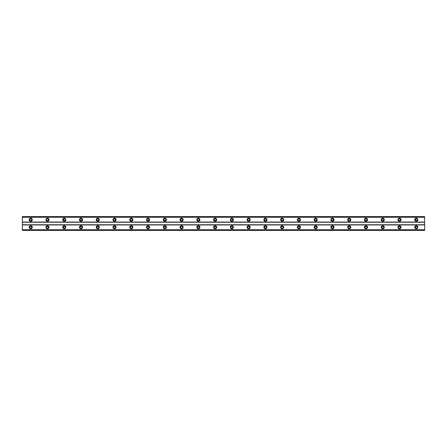 <?xml version="1.0" encoding="UTF-8"?>
<svg xmlns="http://www.w3.org/2000/svg" width="447" height="447" viewBox="0 0 447 447"><rect width="100%" height="100%" fill="white"/><g stroke="black" fill="none" stroke-linecap="round" stroke-linejoin="round"><path stroke-width="0.67" d="M30.731 220.673A0.944 0.944 0 0 1 29.787 219.728A0.944 0.944 0 0 1 30.731 218.784A0.944 0.944 0 0 1 31.676 219.728A0.944 0.944 0 0 1 30.731 220.673M416.269 220.673A0.944 0.944 0 0 1 415.324 219.728A0.944 0.944 0 0 1 416.269 218.784A0.944 0.944 0 0 1 417.213 219.728A0.944 0.944 0 0 1 416.269 220.673M399.506 220.673A0.944 0.944 0 0 1 398.562 219.728A0.944 0.944 0 0 1 399.506 218.784A0.944 0.944 0 0 1 400.451 219.728A0.944 0.944 0 0 1 399.506 220.673M382.744 220.673A0.944 0.944 0 0 1 381.799 219.728A0.944 0.944 0 0 1 382.744 218.784A0.944 0.944 0 0 1 383.688 219.728A0.944 0.944 0 0 1 382.744 220.673M365.981 220.673A0.944 0.944 0 0 1 365.037 219.728A0.944 0.944 0 0 1 365.981 218.784A0.944 0.944 0 0 1 366.926 219.728A0.944 0.944 0 0 1 365.981 220.673M349.219 220.673A0.944 0.944 0 0 1 348.274 219.728A0.944 0.944 0 0 1 349.219 218.784A0.944 0.944 0 0 1 350.163 219.728A0.944 0.944 0 0 1 349.219 220.673M332.456 220.673A0.944 0.944 0 0 1 331.512 219.728A0.944 0.944 0 0 1 332.456 218.784A0.944 0.944 0 0 1 333.401 219.728A0.944 0.944 0 0 1 332.456 220.673M315.694 220.673A0.944 0.944 0 0 1 314.749 219.728A0.944 0.944 0 0 1 315.694 218.784A0.944 0.944 0 0 1 316.638 219.728A0.944 0.944 0 0 1 315.694 220.673M298.931 220.673A0.944 0.944 0 0 1 297.987 219.728A0.944 0.944 0 0 1 298.931 218.784A0.944 0.944 0 0 1 299.876 219.728A0.944 0.944 0 0 1 298.931 220.673M282.169 220.673A0.944 0.944 0 0 1 281.224 219.728A0.944 0.944 0 0 1 282.169 218.784A0.944 0.944 0 0 1 283.113 219.728A0.944 0.944 0 0 1 282.169 220.673M265.406 220.673A0.944 0.944 0 0 1 264.462 219.728A0.944 0.944 0 0 1 265.406 218.784A0.944 0.944 0 0 1 266.351 219.728A0.944 0.944 0 0 1 265.406 220.673M248.644 220.673A0.944 0.944 0 0 1 247.699 219.728A0.944 0.944 0 0 1 248.644 218.784A0.944 0.944 0 0 1 249.588 219.728A0.944 0.944 0 0 1 248.644 220.673M231.881 220.673A0.944 0.944 0 0 1 230.937 219.728A0.944 0.944 0 0 1 231.881 218.784A0.944 0.944 0 0 1 232.826 219.728A0.944 0.944 0 0 1 231.881 220.673M215.119 220.673A0.944 0.944 0 0 1 214.174 219.728A0.944 0.944 0 0 1 215.119 218.784A0.944 0.944 0 0 1 216.063 219.728A0.944 0.944 0 0 1 215.119 220.673M198.356 220.673A0.944 0.944 0 0 1 197.412 219.728A0.944 0.944 0 0 1 198.356 218.784A0.944 0.944 0 0 1 199.301 219.728A0.944 0.944 0 0 1 198.356 220.673M181.594 220.673A0.944 0.944 0 0 1 180.649 219.728A0.944 0.944 0 0 1 181.594 218.784A0.944 0.944 0 0 1 182.538 219.728A0.944 0.944 0 0 1 181.594 220.673M164.831 220.673A0.944 0.944 0 0 1 163.887 219.728A0.944 0.944 0 0 1 164.831 218.784A0.944 0.944 0 0 1 165.776 219.728A0.944 0.944 0 0 1 164.831 220.673M148.069 220.673A0.944 0.944 0 0 1 147.124 219.728A0.944 0.944 0 0 1 148.069 218.784A0.944 0.944 0 0 1 149.013 219.728A0.944 0.944 0 0 1 148.069 220.673M131.306 220.673A0.944 0.944 0 0 1 130.362 219.728A0.944 0.944 0 0 1 131.306 218.784A0.944 0.944 0 0 1 132.251 219.728A0.944 0.944 0 0 1 131.306 220.673M114.544 220.673A0.944 0.944 0 0 1 113.599 219.728A0.944 0.944 0 0 1 114.544 218.784A0.944 0.944 0 0 1 115.488 219.728A0.944 0.944 0 0 1 114.544 220.673M97.781 220.673A0.944 0.944 0 0 1 96.837 219.728A0.944 0.944 0 0 1 97.781 218.784A0.944 0.944 0 0 1 98.726 219.728A0.944 0.944 0 0 1 97.781 220.673M81.019 220.673A0.944 0.944 0 0 1 80.074 219.728A0.944 0.944 0 0 1 81.019 218.784A0.944 0.944 0 0 1 81.963 219.728A0.944 0.944 0 0 1 81.019 220.673M64.256 220.673A0.944 0.944 0 0 1 63.312 219.728A0.944 0.944 0 0 1 64.256 218.784A0.944 0.944 0 0 1 65.201 219.728A0.944 0.944 0 0 1 64.256 220.673M47.494 220.673A0.944 0.944 0 0 1 46.549 219.728A0.944 0.944 0 0 1 47.494 218.784A0.944 0.944 0 0 1 48.438 219.728A0.944 0.944 0 0 1 47.494 220.673M30.731 225.701A1.57 1.57 0 0 0 29.161 227.272A1.57 1.57 0 0 0 30.731 228.842A1.57 1.57 0 0 0 32.301 227.272A1.57 1.57 0 0 0 30.731 225.701M416.269 225.701A1.57 1.57 0 0 0 414.699 227.272A1.57 1.57 0 0 0 416.269 228.842A1.57 1.57 0 0 0 417.839 227.272A1.57 1.57 0 0 0 416.269 225.701M399.506 225.701A1.57 1.57 0 0 0 397.936 227.272A1.57 1.57 0 0 0 399.506 228.842A1.57 1.57 0 0 0 401.076 227.272A1.57 1.57 0 0 0 399.506 225.701M382.744 225.701A1.57 1.57 0 0 0 381.174 227.272A1.57 1.57 0 0 0 382.744 228.842A1.57 1.57 0 0 0 384.314 227.272A1.57 1.57 0 0 0 382.744 225.701M365.981 225.701A1.57 1.57 0 0 0 364.411 227.272A1.57 1.57 0 0 0 365.981 228.842A1.57 1.57 0 0 0 367.551 227.272A1.57 1.57 0 0 0 365.981 225.701M349.219 225.701A1.57 1.57 0 0 0 347.649 227.272A1.57 1.57 0 0 0 349.219 228.842A1.57 1.57 0 0 0 350.789 227.272A1.57 1.57 0 0 0 349.219 225.701M332.456 225.701A1.57 1.57 0 0 0 330.886 227.272A1.57 1.57 0 0 0 332.456 228.842A1.57 1.57 0 0 0 334.026 227.272A1.57 1.57 0 0 0 332.456 225.701M315.694 225.701A1.57 1.57 0 0 0 314.124 227.272A1.57 1.57 0 0 0 315.694 228.842A1.57 1.57 0 0 0 317.264 227.272A1.57 1.57 0 0 0 315.694 225.701M298.931 225.701A1.57 1.57 0 0 0 297.361 227.272A1.57 1.57 0 0 0 298.931 228.842A1.57 1.57 0 0 0 300.501 227.272A1.57 1.57 0 0 0 298.931 225.701M282.169 225.701A1.57 1.57 0 0 0 280.599 227.272A1.57 1.57 0 0 0 282.169 228.842A1.57 1.57 0 0 0 283.739 227.272A1.57 1.57 0 0 0 282.169 225.701M265.406 225.701A1.57 1.57 0 0 0 263.836 227.272A1.57 1.57 0 0 0 265.406 228.842A1.57 1.57 0 0 0 266.976 227.272A1.57 1.57 0 0 0 265.406 225.701M248.644 225.701A1.57 1.57 0 0 0 247.074 227.272A1.57 1.57 0 0 0 248.644 228.842A1.57 1.57 0 0 0 250.214 227.272A1.57 1.57 0 0 0 248.644 225.701M231.881 225.701A1.57 1.57 0 0 0 230.311 227.272A1.57 1.57 0 0 0 231.881 228.842A1.57 1.57 0 0 0 233.451 227.272A1.57 1.57 0 0 0 231.881 225.701M215.119 225.701A1.57 1.57 0 0 0 213.549 227.272A1.57 1.57 0 0 0 215.119 228.842A1.57 1.57 0 0 0 216.689 227.272A1.57 1.57 0 0 0 215.119 225.701M198.356 225.701A1.57 1.57 0 0 0 196.786 227.272A1.57 1.57 0 0 0 198.356 228.842A1.57 1.57 0 0 0 199.926 227.272A1.57 1.57 0 0 0 198.356 225.701M181.594 225.701A1.57 1.57 0 0 0 180.024 227.272A1.57 1.57 0 0 0 181.594 228.842A1.57 1.57 0 0 0 183.164 227.272A1.57 1.57 0 0 0 181.594 225.701M164.831 225.701A1.57 1.57 0 0 0 163.261 227.272A1.57 1.57 0 0 0 164.831 228.842A1.57 1.57 0 0 0 166.401 227.272A1.57 1.57 0 0 0 164.831 225.701M148.069 225.701A1.57 1.57 0 0 0 146.499 227.272A1.57 1.57 0 0 0 148.069 228.842A1.57 1.57 0 0 0 149.639 227.272A1.57 1.57 0 0 0 148.069 225.701M131.306 225.701A1.57 1.57 0 0 0 129.736 227.272A1.57 1.57 0 0 0 131.306 228.842A1.57 1.57 0 0 0 132.876 227.272A1.57 1.57 0 0 0 131.306 225.701M114.544 225.701A1.57 1.57 0 0 0 112.974 227.272A1.57 1.57 0 0 0 114.544 228.842A1.57 1.57 0 0 0 116.114 227.272A1.57 1.57 0 0 0 114.544 225.701M97.781 225.701A1.57 1.57 0 0 0 96.211 227.272A1.57 1.57 0 0 0 97.781 228.842A1.57 1.57 0 0 0 99.351 227.272A1.57 1.57 0 0 0 97.781 225.701M81.019 225.701A1.57 1.57 0 0 0 79.449 227.272A1.57 1.57 0 0 0 81.019 228.842A1.57 1.57 0 0 0 82.589 227.272A1.57 1.57 0 0 0 81.019 225.701M64.256 225.701A1.57 1.57 0 0 0 62.686 227.272A1.57 1.57 0 0 0 64.256 228.842A1.57 1.57 0 0 0 65.826 227.272A1.57 1.57 0 0 0 64.256 225.701M47.494 225.701A1.57 1.57 0 0 0 45.924 227.272A1.57 1.57 0 0 0 47.494 228.842A1.57 1.57 0 0 0 49.064 227.272A1.57 1.57 0 0 0 47.494 225.701M30.731 218.158A1.57 1.57 0 0 0 29.161 219.728A1.57 1.57 0 0 0 30.731 221.299A1.57 1.57 0 0 0 32.301 219.728A1.57 1.57 0 0 0 30.731 218.158M416.269 218.158A1.57 1.57 0 0 0 414.699 219.728A1.57 1.57 0 0 0 416.269 221.299A1.57 1.57 0 0 0 417.839 219.728A1.57 1.57 0 0 0 416.269 218.158M399.506 218.158A1.57 1.57 0 0 0 397.936 219.728A1.57 1.57 0 0 0 399.506 221.299A1.57 1.57 0 0 0 401.076 219.728A1.57 1.57 0 0 0 399.506 218.158M382.744 218.158A1.57 1.57 0 0 0 381.174 219.728A1.57 1.57 0 0 0 382.744 221.299A1.57 1.57 0 0 0 384.314 219.728A1.57 1.57 0 0 0 382.744 218.158M365.981 218.158A1.57 1.57 0 0 0 364.411 219.728A1.57 1.57 0 0 0 365.981 221.299A1.57 1.57 0 0 0 367.551 219.728A1.57 1.57 0 0 0 365.981 218.158M349.219 218.158A1.57 1.57 0 0 0 347.649 219.728A1.57 1.57 0 0 0 349.219 221.299A1.57 1.57 0 0 0 350.789 219.728A1.57 1.57 0 0 0 349.219 218.158M332.456 218.158A1.57 1.57 0 0 0 330.886 219.728A1.57 1.57 0 0 0 332.456 221.299A1.57 1.57 0 0 0 334.026 219.728A1.57 1.57 0 0 0 332.456 218.158M315.694 218.158A1.57 1.57 0 0 0 314.124 219.728A1.57 1.57 0 0 0 315.694 221.299A1.57 1.57 0 0 0 317.264 219.728A1.57 1.57 0 0 0 315.694 218.158M298.931 218.158A1.57 1.57 0 0 0 297.361 219.728A1.57 1.57 0 0 0 298.931 221.299A1.57 1.57 0 0 0 300.501 219.728A1.57 1.57 0 0 0 298.931 218.158M282.169 218.158A1.57 1.57 0 0 0 280.599 219.728A1.57 1.57 0 0 0 282.169 221.299A1.57 1.57 0 0 0 283.739 219.728A1.57 1.57 0 0 0 282.169 218.158M265.406 218.158A1.57 1.57 0 0 0 263.836 219.728A1.57 1.57 0 0 0 265.406 221.299A1.57 1.57 0 0 0 266.976 219.728A1.57 1.57 0 0 0 265.406 218.158M248.644 218.158A1.57 1.57 0 0 0 247.074 219.728A1.57 1.57 0 0 0 248.644 221.299A1.57 1.57 0 0 0 250.214 219.728A1.57 1.57 0 0 0 248.644 218.158M231.881 218.158A1.57 1.57 0 0 0 230.311 219.728A1.57 1.57 0 0 0 231.881 221.299A1.57 1.57 0 0 0 233.451 219.728A1.57 1.57 0 0 0 231.881 218.158M215.119 218.158A1.57 1.57 0 0 0 213.549 219.728A1.57 1.57 0 0 0 215.119 221.299A1.57 1.57 0 0 0 216.689 219.728A1.57 1.57 0 0 0 215.119 218.158M198.356 218.158A1.57 1.57 0 0 0 196.786 219.728A1.57 1.57 0 0 0 198.356 221.299A1.57 1.57 0 0 0 199.926 219.728A1.57 1.57 0 0 0 198.356 218.158M181.594 218.158A1.57 1.57 0 0 0 180.024 219.728A1.57 1.57 0 0 0 181.594 221.299A1.57 1.57 0 0 0 183.164 219.728A1.57 1.57 0 0 0 181.594 218.158M164.831 218.158A1.57 1.57 0 0 0 163.261 219.728A1.57 1.57 0 0 0 164.831 221.299A1.57 1.57 0 0 0 166.401 219.728A1.57 1.57 0 0 0 164.831 218.158M148.069 218.158A1.57 1.57 0 0 0 146.499 219.728A1.57 1.57 0 0 0 148.069 221.299A1.57 1.57 0 0 0 149.639 219.728A1.57 1.57 0 0 0 148.069 218.158M131.306 218.158A1.57 1.57 0 0 0 129.736 219.728A1.57 1.57 0 0 0 131.306 221.299A1.57 1.57 0 0 0 132.876 219.728A1.57 1.57 0 0 0 131.306 218.158M114.544 218.158A1.57 1.57 0 0 0 112.974 219.728A1.57 1.57 0 0 0 114.544 221.299A1.57 1.57 0 0 0 116.114 219.728A1.57 1.57 0 0 0 114.544 218.158M97.781 218.158A1.57 1.57 0 0 0 96.211 219.728A1.57 1.57 0 0 0 97.781 221.299A1.57 1.57 0 0 0 99.351 219.728A1.57 1.57 0 0 0 97.781 218.158M81.019 218.158A1.57 1.57 0 0 0 79.449 219.728A1.57 1.57 0 0 0 81.019 221.299A1.57 1.57 0 0 0 82.589 219.728A1.57 1.57 0 0 0 81.019 218.158M64.256 218.158A1.57 1.57 0 0 0 62.686 219.728A1.57 1.57 0 0 0 64.256 221.299A1.57 1.57 0 0 0 65.826 219.728A1.57 1.57 0 0 0 64.256 218.158M47.494 218.158A1.57 1.57 0 0 0 45.924 219.728A1.57 1.57 0 0 0 47.494 221.299A1.57 1.57 0 0 0 49.064 219.728A1.57 1.57 0 0 0 47.494 218.158M30.731 228.216A0.944 0.944 0 0 1 29.787 227.272A0.944 0.944 0 0 1 30.731 226.327A0.944 0.944 0 0 1 31.676 227.272A0.944 0.944 0 0 1 30.731 228.216M416.269 228.216A0.944 0.944 0 0 1 415.324 227.272A0.944 0.944 0 0 1 416.269 226.327A0.944 0.944 0 0 1 417.213 227.272A0.944 0.944 0 0 1 416.269 228.216M399.506 228.216A0.944 0.944 0 0 1 398.562 227.272A0.944 0.944 0 0 1 399.506 226.327A0.944 0.944 0 0 1 400.451 227.272A0.944 0.944 0 0 1 399.506 228.216M382.744 228.216A0.944 0.944 0 0 1 381.799 227.272A0.944 0.944 0 0 1 382.744 226.327A0.944 0.944 0 0 1 383.688 227.272A0.944 0.944 0 0 1 382.744 228.216M365.981 228.216A0.944 0.944 0 0 1 365.037 227.272A0.944 0.944 0 0 1 365.981 226.327A0.944 0.944 0 0 1 366.926 227.272A0.944 0.944 0 0 1 365.981 228.216M349.219 228.216A0.944 0.944 0 0 1 348.274 227.272A0.944 0.944 0 0 1 349.219 226.327A0.944 0.944 0 0 1 350.163 227.272A0.944 0.944 0 0 1 349.219 228.216M332.456 228.216A0.944 0.944 0 0 1 331.512 227.272A0.944 0.944 0 0 1 332.456 226.327A0.944 0.944 0 0 1 333.401 227.272A0.944 0.944 0 0 1 332.456 228.216M315.694 228.216A0.944 0.944 0 0 1 314.749 227.272A0.944 0.944 0 0 1 315.694 226.327A0.944 0.944 0 0 1 316.638 227.272A0.944 0.944 0 0 1 315.694 228.216M298.931 228.216A0.944 0.944 0 0 1 297.987 227.272A0.944 0.944 0 0 1 298.931 226.327A0.944 0.944 0 0 1 299.876 227.272A0.944 0.944 0 0 1 298.931 228.216M282.169 228.216A0.944 0.944 0 0 1 281.224 227.272A0.944 0.944 0 0 1 282.169 226.327A0.944 0.944 0 0 1 283.113 227.272A0.944 0.944 0 0 1 282.169 228.216M265.406 228.216A0.944 0.944 0 0 1 264.462 227.272A0.944 0.944 0 0 1 265.406 226.327A0.944 0.944 0 0 1 266.351 227.272A0.944 0.944 0 0 1 265.406 228.216M248.644 228.216A0.944 0.944 0 0 1 247.699 227.272A0.944 0.944 0 0 1 248.644 226.327A0.944 0.944 0 0 1 249.588 227.272A0.944 0.944 0 0 1 248.644 228.216M231.881 228.216A0.944 0.944 0 0 1 230.937 227.272A0.944 0.944 0 0 1 231.881 226.327A0.944 0.944 0 0 1 232.826 227.272A0.944 0.944 0 0 1 231.881 228.216M215.119 228.216A0.944 0.944 0 0 1 214.174 227.272A0.944 0.944 0 0 1 215.119 226.327A0.944 0.944 0 0 1 216.063 227.272A0.944 0.944 0 0 1 215.119 228.216M198.356 228.216A0.944 0.944 0 0 1 197.412 227.272A0.944 0.944 0 0 1 198.356 226.327A0.944 0.944 0 0 1 199.301 227.272A0.944 0.944 0 0 1 198.356 228.216M181.594 228.216A0.944 0.944 0 0 1 180.649 227.272A0.944 0.944 0 0 1 181.594 226.327A0.944 0.944 0 0 1 182.538 227.272A0.944 0.944 0 0 1 181.594 228.216M164.831 228.216A0.944 0.944 0 0 1 163.887 227.272A0.944 0.944 0 0 1 164.831 226.327A0.944 0.944 0 0 1 165.776 227.272A0.944 0.944 0 0 1 164.831 228.216M148.069 228.216A0.944 0.944 0 0 1 147.124 227.272A0.944 0.944 0 0 1 148.069 226.327A0.944 0.944 0 0 1 149.013 227.272A0.944 0.944 0 0 1 148.069 228.216M131.306 228.216A0.944 0.944 0 0 1 130.362 227.272A0.944 0.944 0 0 1 131.306 226.327A0.944 0.944 0 0 1 132.251 227.272A0.944 0.944 0 0 1 131.306 228.216M114.544 228.216A0.944 0.944 0 0 1 113.599 227.272A0.944 0.944 0 0 1 114.544 226.327A0.944 0.944 0 0 1 115.488 227.272A0.944 0.944 0 0 1 114.544 228.216M97.781 228.216A0.944 0.944 0 0 1 96.837 227.272A0.944 0.944 0 0 1 97.781 226.327A0.944 0.944 0 0 1 98.726 227.272A0.944 0.944 0 0 1 97.781 228.216M81.019 228.216A0.944 0.944 0 0 1 80.074 227.272A0.944 0.944 0 0 1 81.019 226.327A0.944 0.944 0 0 1 81.963 227.272A0.944 0.944 0 0 1 81.019 228.216M64.256 228.216A0.944 0.944 0 0 1 63.312 227.272A0.944 0.944 0 0 1 64.256 226.327A0.944 0.944 0 0 1 65.201 227.272A0.944 0.944 0 0 1 64.256 228.216M47.494 228.216A0.944 0.944 0 0 1 46.549 227.272A0.944 0.944 0 0 1 47.494 226.327A0.944 0.944 0 0 1 48.438 227.272A0.944 0.944 0 0 1 47.494 228.216M22.35 230.417L22.35 216.583L424.65 216.583L424.65 230.417L22.35 230.417M424.65 229.736L22.35 229.736M22.35 224.964L424.65 224.964M424.65 224.757L22.35 224.757M22.35 222.243L424.65 222.243M424.65 222.036L22.35 222.036M22.35 217.264L424.65 217.264M424.65 230.043L22.35 230.043M22.35 216.957L424.65 216.957M424.65 230.345L22.35 230.345M22.35 216.655L424.65 216.655"/></g></svg>
